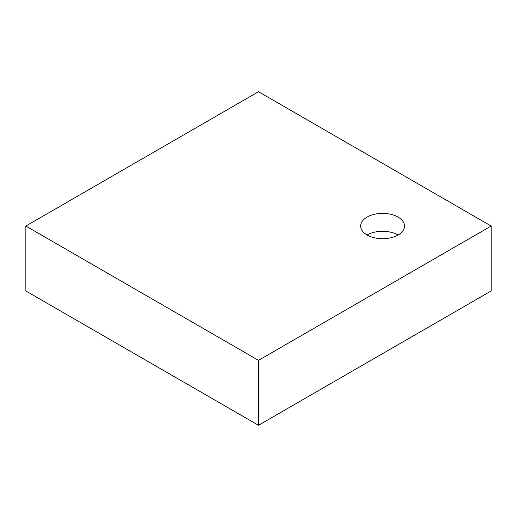 <?xml version="1.0" encoding="UTF-8"?>
<svg xmlns="http://www.w3.org/2000/svg" width="517" height="517" viewBox="0 0 517 517"><rect width="100%" height="100%" fill="white"/><g stroke="black" fill="none" stroke-linecap="round" stroke-linejoin="round"><path stroke-width="0.78" d="M258.5 360.355L258.5 425.278L491.15 290.961L491.15 226.039L258.5 360.355L25.85 226.039L258.5 91.722L491.15 226.039M367.07 217.082A21.934 12.667 180 0 1 390.975 214.342A21.934 12.667 180 0 1 404.514 226.039A21.934 12.667 180 0 1 382.58 238.705A21.934 12.667 180 0 1 360.646 226.039A21.934 12.667 180 0 1 367.07 217.082M258.5 425.278L25.85 290.961L25.85 226.039M398.09 234.996A21.934 12.667 0 0 0 367.07 234.996"/></g></svg>
